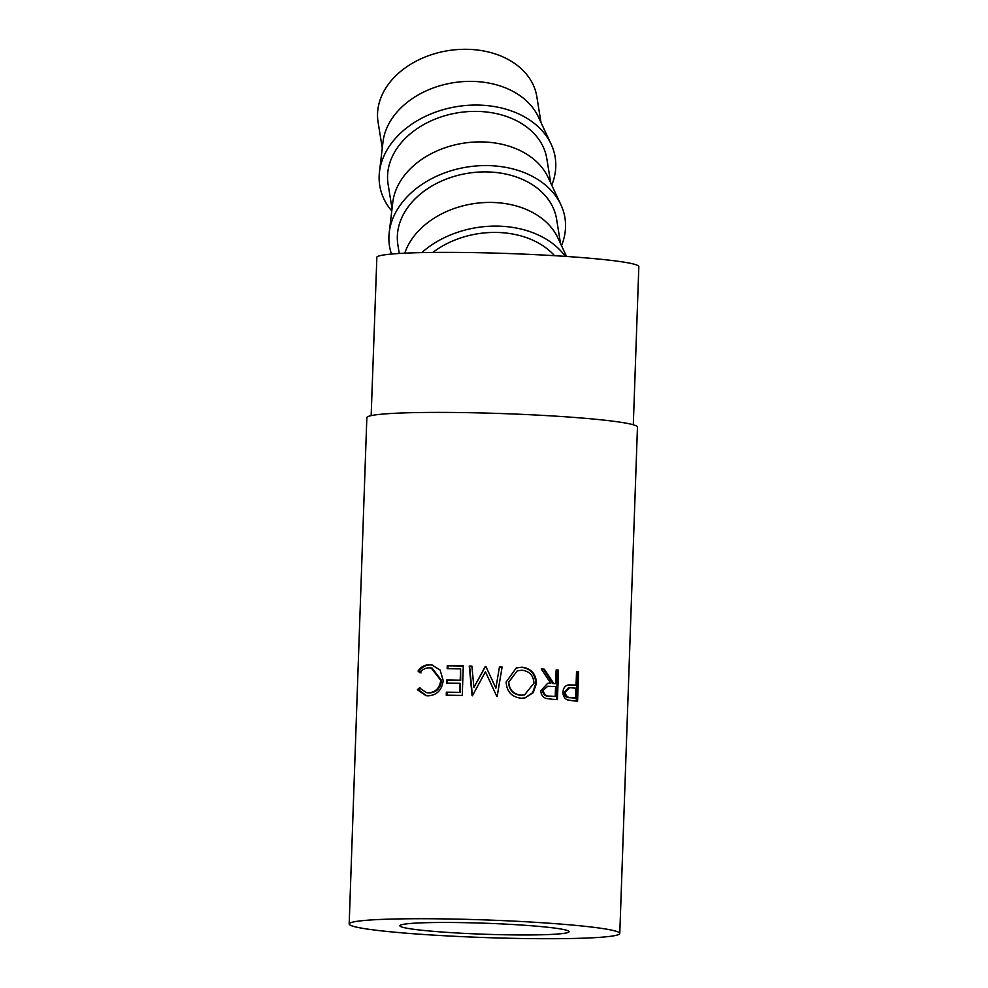 <?xml version="1.0" encoding="UTF-8"?>
<svg xmlns="http://www.w3.org/2000/svg" width="988" height="988" viewBox="0 0 988 988"><rect width="100%" height="100%" fill="white"/><g stroke="black" fill="none" stroke-linecap="round" stroke-linejoin="round"><path stroke-width="1.48" d="M567.557 932.635A84.622 5.508 2 0 1 476.451 933.932A84.622 5.508 2 0 1 399.905 925.768A84.622 5.508 2 0 1 401.387 924.805A84.622 5.508 2 0 1 492.493 923.508A84.622 5.508 2 0 1 569.039 931.672A84.622 5.508 2 0 1 567.557 932.635M382.27 148.151L378.083 122.166A80.386 59.453 -9.2 0 1 470.016 49.4A80.386 59.453 -9.2 0 1 536.805 96.552L540.992 122.537M551.749 185.164A88.846 65.714 170.8 0 0 551.143 144.236L538.324 116.831A80.386 59.453 170.8 0 0 475.191 81.485A80.386 59.453 170.8 0 0 383.011 141.889L379.466 171.937A88.846 65.714 170.8 0 0 391.767 210.975M551.143 144.236A88.846 65.714 170.8 0 0 481.366 105.185A88.846 65.714 170.8 0 0 379.466 171.937M550.761 183.064L546.821 158.648A80.386 59.453 170.8 0 0 480.032 111.496A80.386 59.453 170.8 0 0 388.099 184.262L392.038 208.666M561.505 245.691A88.846 65.714 170.8 0 0 560.9 204.763L548.093 177.358A80.386 59.453 170.8 0 0 484.96 142.013A80.386 59.453 170.8 0 0 392.779 202.417L389.235 232.464A88.846 65.714 170.8 0 0 391.483 254.064M560.9 204.763A88.846 65.714 170.8 0 0 491.122 165.7A88.846 65.714 170.8 0 0 389.235 232.464M560.529 243.579L556.59 219.163A80.386 59.453 170.8 0 0 489.801 172.011A80.386 59.453 170.8 0 0 397.868 244.777L399.263 253.484M566.544 256.46L557.862 237.873A80.386 59.453 170.8 0 0 494.729 202.54A80.386 59.453 170.8 0 0 404.747 253.187M565.383 256.386A88.846 65.714 170.8 0 0 500.891 226.227A88.846 65.714 170.8 0 0 421.777 252.619M554.564 255.694A80.386 59.453 170.8 0 0 499.57 232.538A80.386 59.453 170.8 0 0 432.818 252.434M633.308 424.791L638.828 266.637A131.157 8.546 -178 0 0 520.182 253.978A131.157 8.546 -178 0 0 378.972 255.978A131.157 8.546 -178 0 0 376.873 257.041L371.155 415.627M568.224 684.968L574.374 684.98A135.393 8.818 -178 0 1 576.053 685.129L576.535 671.494A135.393 8.818 -178 0 1 578.61 671.667L577.585 701.208A135.393 8.818 -178 0 0 572.991 700.813L567.507 699.924C564.457 698.553 562.962 695.935 562.987 692.082C563.234 688.13 564.975 685.758 568.224 684.968L569.384 684.82M553.749 683.424A135.393 8.818 -178 0 1 555.676 683.56L556.145 669.926A135.393 8.818 -178 0 1 558.492 670.086L557.454 699.628A135.393 8.818 -178 0 0 552.206 699.257L546.142 698.467C542.659 697.182 540.905 694.576 540.881 690.624L547.71 683.276L550.798 683.227L541.276 668.975A135.393 8.818 -178 0 1 544.339 669.16L553.749 683.424L552.798 683.511L543.536 669.259A133.269 8.682 -178 0 0 541.387 669.123M521.133 698.232C511.698 697.022 506.696 691.625 506.14 682.016L516.316 667.937L521.985 667.172C531.174 668.444 536.002 673.841 536.484 683.363L533.199 692.712L525.073 697.899L521.133 698.232M488.961 673.124L485.898 666.48A135.393 8.818 -178 0 0 485.293 666.468L473.919 687.413L471.869 666.097A135.393 8.818 -178 0 0 469.238 666.035L472.079 695.663A135.393 8.818 -178 0 1 472.462 695.675L485.429 671.778L496.803 696.429A135.393 8.818 -178 0 1 497.174 696.441L502.114 667.061A135.393 8.818 -178 0 0 499.446 666.949L495.877 688.142L488.961 673.124L495.877 688.142M446.354 692.168A135.393 8.818 -178 0 1 459.778 692.366L460.087 683.276A135.393 8.818 -178 0 0 446.662 683.079L446.774 680.04A135.393 8.818 -178 0 1 460.198 680.25L460.593 668.888A135.393 8.818 -178 0 0 447.169 668.691L447.28 665.653A135.393 8.818 -178 0 1 463.286 665.912L462.248 695.441A135.393 8.818 -178 0 0 446.243 695.194L446.354 692.168L447.07 692.316L446.971 695.206M417.381 689.723L419.381 687.932L426.631 692.687L428.483 692.823C435.585 692.279 439.672 688.117 440.747 680.337L431.188 667.974L429.187 667.826C425.445 667.863 422.345 669.518 419.912 672.779L418.023 671.037C420.876 666.875 424.63 664.8 429.274 664.8L431.867 664.998L440.105 670L443.204 680.559C441.932 690.106 436.931 695.194 428.224 695.848L426.063 695.7L417.381 689.723L418.554 689.871L420.53 688.08M619.785 933.438L637.458 427.125A135.393 8.818 -178 0 0 514.983 414.058A135.393 8.818 -178 0 0 369.228 416.121A135.393 8.818 -178 0 0 366.844 417.665L349.172 923.99A135.393 8.818 -178 0 0 471.647 937.056A135.393 8.818 -178 0 0 617.401 934.981A135.393 8.818 -178 0 0 619.785 933.438A135.393 8.818 -178 0 0 497.31 920.384A135.393 8.818 -178 0 0 351.543 922.446A135.393 8.818 -178 0 0 349.172 923.99M426.631 692.687L429.471 692.971C436.474 692.44 440.5 688.278 441.562 680.497L432.127 668.123L431.188 667.974M428.483 692.823L429.471 692.971M440.747 680.337L441.562 680.497M421.049 672.939L419.196 671.198C422.012 667.036 425.704 664.961 430.286 664.949L432.312 665.085M418.023 671.037L419.196 671.198M429.274 664.8L430.286 664.949M426.606 695.762L418.554 689.871M459.778 692.366L460.285 692.514A133.269 8.682 -178 0 0 447.07 692.316M460.285 692.514L460.087 683.276M447.391 683.079L447.49 680.201L446.774 680.04M460.198 680.25L460.704 680.399A133.269 8.682 -178 0 0 447.49 680.201M460.704 680.399L460.593 668.888M447.897 668.691L447.996 665.813L447.28 665.653M463.286 666.048A133.269 8.682 -178 0 0 447.996 665.813M485.96 666.628A133.269 8.682 -178 0 0 485.417 666.604L485.293 666.468M485.417 666.604L473.919 687.413M471.881 666.233A133.269 8.682 -178 0 0 469.609 666.184L469.238 666.035M472.4 695.811L469.609 666.184M488.813 679.102L485.429 671.778M497.1 696.577L502.114 667.061M501.978 667.184A133.269 8.682 -178 0 0 499.422 667.085M516.181 667.987L521.541 667.283C530.581 668.555 535.335 673.952 535.792 683.461L532.643 692.724L524.801 697.96M536.484 683.363L535.792 683.461M517.304 670.803L508.524 682.263C509.079 689.982 513.118 694.342 520.664 695.317L524.517 694.897L533.952 683.227C533.495 675.533 529.506 671.198 521.985 670.21L517.304 670.803L508.771 682.128C509.339 689.859 513.451 694.218 521.121 695.194L524.517 694.897M547.303 683.326L550.798 683.227M544.339 669.16L543.536 669.259M555.676 683.56L554.688 683.647A133.269 8.682 -178 0 0 552.798 683.511M558.492 670.086L557.467 670.173A133.269 8.682 -178 0 0 556.145 670.086M557.467 670.173L556.442 699.553M547.723 686.24L542.548 690.884C543.239 694.725 545.5 696.491 549.353 696.194A133.269 8.682 -178 0 1 554.243 696.515L555.219 696.429L555.565 686.586L547.723 686.24L542.548 690.884M555.219 696.429A135.393 8.818 -178 0 0 550.254 696.095L549.353 696.194M543.351 690.785C544.042 694.626 546.352 696.392 550.254 696.095M568.89 684.869L573.102 685.042A133.269 8.682 -178 0 1 574.757 685.19L576.053 685.129M578.61 671.667L577.276 671.729A133.269 8.682 -178 0 0 576.523 671.667M577.276 671.729L576.251 701.097M569.619 687.697L568.446 687.759L564.111 692.316C564.667 696.145 566.643 697.948 570.039 697.701A133.269 8.682 -178 0 1 574.312 698.059L575.609 697.997L575.955 688.154L569.619 687.697L565.247 692.242L564.111 692.316M575.609 697.997A135.393 8.818 -178 0 0 571.274 697.639L570.039 697.701M565.247 692.242C565.815 696.071 567.816 697.874 571.274 697.639M574.374 684.98L573.102 685.042"/></g></svg>
